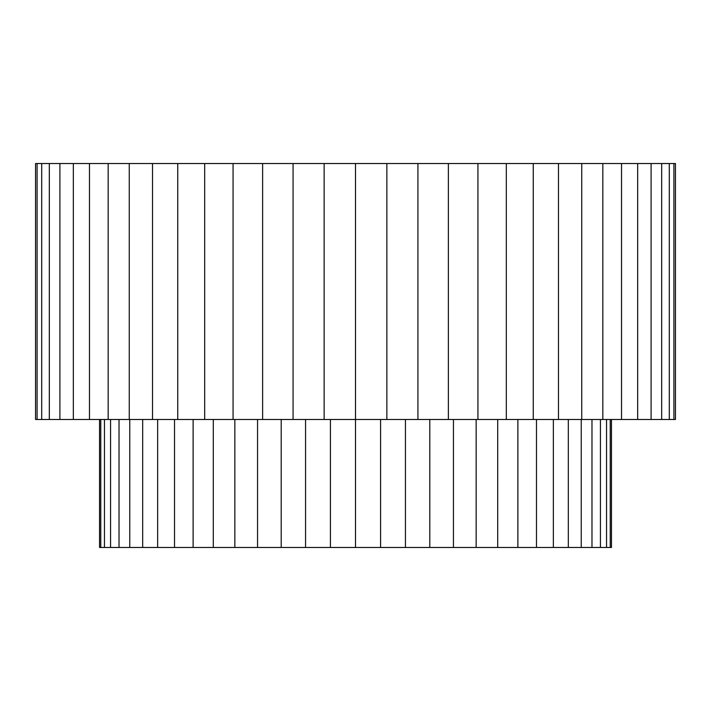 <?xml version="1.0" encoding="UTF-8"?>
<svg xmlns="http://www.w3.org/2000/svg" width="711" height="711" viewBox="0 0 711 711"><rect width="100%" height="100%" fill="white"/><g stroke="black" fill="none" stroke-linecap="round" stroke-linejoin="round"><path stroke-width="1.07" d="M49.326 163.53L49.326 419.49L35.55 419.49L35.55 163.53L675.45 163.53L675.45 419.49L417.926 419.49L417.926 163.53M417.926 419.49L73.331 419.49L73.331 163.53M386.864 163.53L386.864 419.49M355.5 163.53L355.5 547.47L99.54 547.47L99.54 419.49M324.136 163.53L324.136 419.49M293.074 163.53L293.074 419.49M262.626 163.53L262.626 419.49M233.066 163.53L233.066 419.49M204.679 163.53L204.679 419.49M177.741 163.53L177.741 419.49M152.527 163.53L152.527 419.49M129.26 163.53L129.26 419.49M108.17 163.53L108.17 419.49M89.47 163.53L89.47 419.49M59.902 163.53L59.902 419.49L73.331 419.49M49.326 419.49L59.902 419.49M568.32 419.49L568.32 547.47L355.5 547.47M611.46 419.49L611.46 547.47L581.234 547.47L581.234 419.49M581.234 547.47L568.32 547.47M553.354 419.49L553.354 547.47M536.485 419.49L536.485 547.47M517.884 419.49L517.884 547.47M497.709 419.49L497.709 547.47M476.157 419.49L476.157 547.47M453.449 419.49L453.449 547.47M429.8 419.49L429.8 547.47M405.439 419.49L405.439 547.47M380.589 419.49L380.589 547.47M330.411 419.49L330.411 547.47M305.561 419.49L305.561 547.47M281.2 419.49L281.2 547.47M257.551 419.49L257.551 547.47M234.843 419.49L234.843 547.47M213.291 419.49L213.291 547.47M193.116 419.49L193.116 547.47M174.515 419.49L174.515 547.47M157.646 419.49L157.646 547.47M142.68 419.49L142.68 547.47M129.766 419.49L129.766 547.47M610.225 419.49L610.225 547.47M606.536 419.49L606.536 547.47M600.44 419.49L600.44 547.47M591.979 419.49L591.979 547.47M637.669 163.53L637.669 419.49M651.098 419.49L651.098 163.53M621.53 163.53L621.53 419.49M602.83 163.53L602.83 419.49M581.74 163.53L581.74 419.49M558.473 163.53L558.473 419.49M533.259 163.53L533.259 419.49M506.321 163.53L506.321 419.49M477.934 163.53L477.934 419.49M448.374 163.53L448.374 419.49M41.7 163.53L41.7 419.49M37.096 163.53L37.096 419.49M673.904 163.53L673.904 419.49M669.3 163.53L669.3 419.49M661.674 163.53L661.674 419.49M119.021 419.49L119.021 547.47M110.561 419.49L110.561 547.47M104.464 419.49L104.464 547.47M100.775 419.49L100.775 547.47"/></g></svg>
